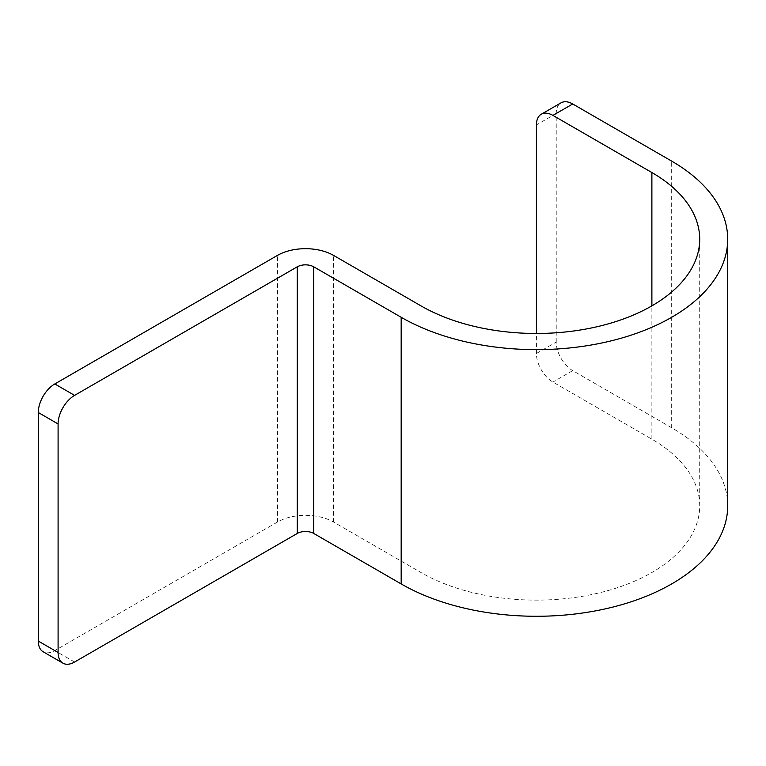 <?xml version="1.0" encoding="UTF-8"?>
<svg xmlns="http://www.w3.org/2000/svg" width="766" height="766" viewBox="0 0 766 766"><rect width="100%" height="100%" fill="white"/><g stroke="black" fill="none" stroke-linecap="round" stroke-linejoin="round"><path stroke-width="0.57" stroke-dasharray="3.83 2.87" d="M727.7 505.847A191.28 110.428 180 0 0 671.677 427.763L572.709 370.62A23.325 13.472 60 0 1 556.221 342.057L536.42 353.48A23.325 13.472 -120 0 0 552.918 382.052L651.885 439.186A163.282 94.275 180 0 1 699.712 505.847A163.282 94.275 180 0 1 598.907 592.941A163.282 94.275 180 0 1 420.965 572.508L333.545 522.039A39.65 22.894 180 0 0 277.464 522.039L54.798 650.593A23.325 13.472 -60 0 1 43.135 651.751M556.221 342.057L556.221 113.502A23.325 13.472 60 0 1 561.047 102.826M536.42 353.48L536.42 333.478M277.464 522.039L277.464 255.394M333.545 522.039L333.545 255.394M74.589 662.025L54.798 650.593M420.965 572.508L420.965 305.864M651.885 439.186L651.885 305.864M671.677 427.763L671.677 161.119M556.221 113.502L536.42 124.925M572.709 370.62L552.918 382.052M699.712 505.847L699.712 239.203"/><path stroke-width="1.15" d="M541.256 114.249L561.047 102.826A23.325 13.472 60 0 1 572.709 103.975L671.677 161.119A191.28 110.428 180 0 1 727.7 239.203L727.7 505.847A191.28 110.428 180 0 1 609.621 607.869A191.28 110.428 180 0 1 401.173 583.931L313.754 533.462A11.662 6.731 180 0 0 297.256 533.462L297.256 266.817L74.589 395.38A23.325 13.472 120 0 0 58.092 423.943L58.092 652.498A23.325 13.472 120 0 0 62.927 663.174L43.135 651.751A23.325 13.472 -60 0 1 38.3 641.075L38.3 412.52A23.325 13.472 -60 0 1 54.798 383.948L277.464 255.394A39.65 22.894 180 0 1 333.545 255.394L420.965 305.864A163.282 94.275 180 0 0 598.907 326.297A163.282 94.275 180 0 0 699.712 239.203A163.282 94.275 180 0 0 651.885 172.541L552.918 115.407A23.325 13.472 -120 0 0 541.256 114.249A23.325 13.472 -120 0 0 536.42 124.925L536.42 333.478M297.256 266.817A11.662 6.731 180 0 1 313.754 266.817L401.173 317.287A191.28 110.428 180 0 0 609.621 341.234A191.28 110.428 180 0 0 727.7 239.203M297.256 533.462L74.589 662.025A23.325 13.472 120 0 1 62.927 663.174M58.092 423.943L38.3 412.52M74.589 395.38L54.798 383.948M58.092 652.498L38.3 641.075M313.754 533.462L313.754 266.817M401.173 583.931L401.173 317.287M651.885 305.864L651.885 172.541M572.709 103.975L552.918 115.407"/></g></svg>
